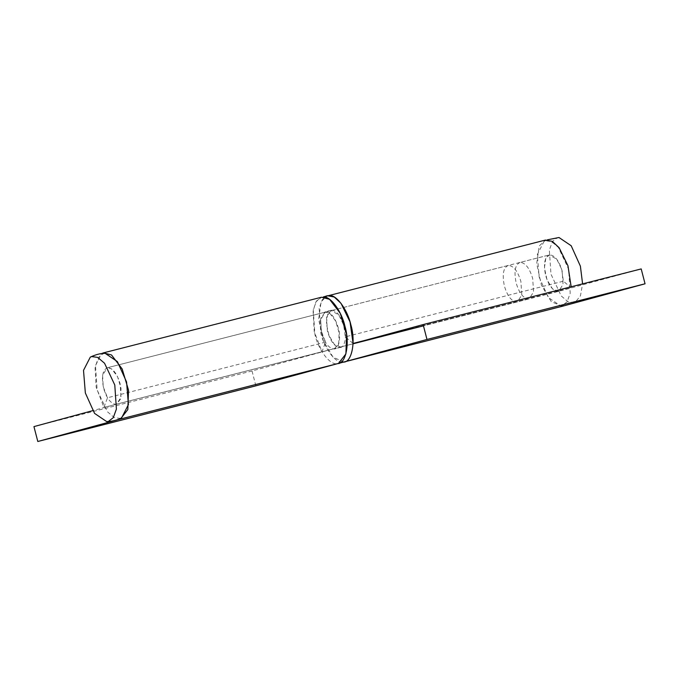 <?xml version="1.0" encoding="UTF-8"?>
<svg xmlns="http://www.w3.org/2000/svg" width="679" height="679" viewBox="0 0 679 679"><rect width="100%" height="100%" fill="white"/><g stroke="black" fill="none" stroke-linecap="round" stroke-linejoin="round"><path stroke-width="0.51" stroke-dasharray="3.4 2.55" d="M353.063 343.608L558.588 291.359L641.197 268.918M558.588 291.359L552.485 288.864L547.036 279.816L544.431 267.925L545.806 258.249L549.235 254.956L556.763 259.174L561.72 269.385L563.375 281.199L571.141 287.769L571.166 286.793M562.229 306.297L551.28 301.646L541.426 285.256L536.69 263.639L539.202 246.036L545.441 240.06M340.519 347.011L334.424 344.516L328.967 335.468L326.361 323.586L327.745 313.902L331.174 310.617L338.694 314.827L343.65 325.046L345.305 336.852L563.375 281.199M353.072 343.43L345.305 336.852M343.854 362.017L333.024 357.103L323.365 340.909L318.629 319.3L321.133 301.697L327.371 295.721L322.338 299.566L319.147 308.317L320.794 332.897C324.214 348.565 336.224 364.334 343.438 362.085L344.27 361.924M363.876 340.671L571.141 287.769M255.864 385.842L252.019 370.955L334.628 348.514L338.711 343.302L339.093 332.625L335.604 320.98L329.731 313.265L325.275 312.119L320.666 319.631L321.294 331.021L325.564 342.123L321.99 351.773L314.233 331.59L313.087 310.88L315.99 301.79L321.473 297.224L316.439 301.077L313.257 309.819L314.903 334.408C318.315 350.067 330.334 365.845 337.548 363.588L338.422 363.418M340.086 347.444C344.72 347.818 347.139 336.088 344.228 326.54C341.291 316.592 337.234 311.126 332.056 310.159L331.029 310.295L326.48 317.339L327.405 331.106C330.571 341.571 334.798 347.02 340.086 347.444L334.195 348.955C338.821 349.329 341.248 337.599 338.337 328.042C335.401 318.095 331.344 312.637 326.158 311.661L325.131 311.805L320.59 318.841L321.515 332.608C324.672 343.073 328.899 348.522 334.195 348.955M508.435 265.396C503.377 267.373 502.019 274.214 504.37 285.935C507.247 295.704 511.236 301.069 516.329 302.019L517.33 301.883L521.795 294.966L520.886 281.446C517.78 271.176 513.63 265.82 508.435 265.396L107.214 367.772L102.597 375.283L103.225 386.682L107.494 397.775L103.929 407.425L96.163 387.251L95.018 366.533L101.629 353.598M107.664 367.687C102.605 369.656 101.247 376.506 103.598 388.227C106.476 397.996 110.465 403.351 115.557 404.311L116.559 404.175L121.023 397.257L120.115 383.737C117.009 373.458 112.858 368.111 107.664 367.687L111.662 368.926L117.543 376.633L121.023 388.286L120.641 398.963L116.559 404.175L92.7 410.651M105.169 353.335L103.48 353.572L98.65 357.324L95.527 365.896L97.139 389.975L107.375 411.72L114.233 417.585L120.242 418.391L121.634 417.848M549.693 254.871C544.634 256.84 543.276 263.69 545.619 275.411C548.505 285.18 552.494 290.536 557.578 291.495L558.588 291.359L563.052 284.442L562.144 270.921C559.038 260.643 554.887 255.296 549.693 254.871L331.174 310.617M520.224 262.391C515.166 264.36 513.808 271.21 516.15 282.931C519.036 292.7 523.025 298.056 528.109 299.015L529.119 298.879L533.584 291.962L532.676 278.441C529.569 268.163 525.419 262.815 520.224 262.391L549.235 254.956M539.168 277.159L548.369 297.572L560.574 305.813L562.263 305.567L567.092 301.824L570.216 293.252L568.603 269.164L558.367 247.419L551.509 241.563L545.5 240.756L544.108 241.3L537.327 254.549L539.168 277.159M558.978 237.506L557.289 237.752L552.46 241.495L549.336 250.067L550.958 274.155L561.194 295.9L568.043 301.756L574.052 302.562L575.444 302.019L580.452 295.823L582.59 283.873M252.019 370.955L33.95 426.607M325.564 342.123L107.494 397.775M321.99 351.773L103.929 407.425M343.438 362.085L337.548 363.588M334.628 348.514L116.559 404.175M340.468 347.028L529.06 298.896M331.089 310.286L325.19 311.788M517.279 301.9L423.467 325.844M353.055 343.812L116.508 404.192M560.574 305.813L566.235 305.211M571.183 303.861L575.444 302.019M544.108 241.3L547.342 239.84M325.275 312.119L107.214 367.772"/><path stroke-width="1.02" d="M353.063 343.608L423.136 324.57L641.197 268.918L645.05 283.797L562.229 306.297M343.438 362.085C351.714 362.747 356.034 341.8 350.839 324.74C347.546 309.862 336.402 294.346 329.094 295.492L545.432 240.06L552.316 241.368L559.114 247.725L567.95 265.718L571.166 286.793M423.136 324.57L426.981 339.458L343.854 362.017M337.548 363.588C345.815 364.25 350.143 343.311 344.94 326.243C341.656 311.364 330.503 295.849 323.204 297.003L327.371 295.721L334.255 297.029L341.045 303.377L350.058 321.956L353.072 343.43L363.876 340.671M426.981 339.458L645.05 283.797M114.785 384.993L104.549 363.248L97.691 357.383L91.69 356.585L90.299 357.129L83.509 370.378L85.35 392.988L94.559 413.392L106.764 421.642L108.453 421.396L113.283 417.653L116.406 409.081L114.785 384.993M106.764 421.642C112.748 421.303 117.713 420.038 121.634 417.84L128.416 404.599L126.574 381.98L117.374 361.576L105.169 353.335C100.67 353.284 95.714 354.548 90.299 357.129M582.59 283.873L580.392 266.16L571.183 245.747L558.978 237.506L547.342 239.84M92.7 410.651L33.95 426.607L37.803 441.494L120.412 419.053L127.83 409.581L128.518 390.162L122.186 368.986L111.5 354.964L103.412 352.876L101.629 353.598M37.803 441.494L255.864 385.842L338.482 363.401L345.9 353.929L346.587 334.509L340.255 313.325L329.57 299.312L321.473 297.224L103.412 352.876M344.372 361.899L562.441 306.237M329.094 295.492L323.204 297.003M338.482 363.401L120.412 419.053M562.331 306.263L338.371 363.426M423.467 325.844L353.055 343.812M566.235 305.211L571.183 303.861"/></g></svg>
